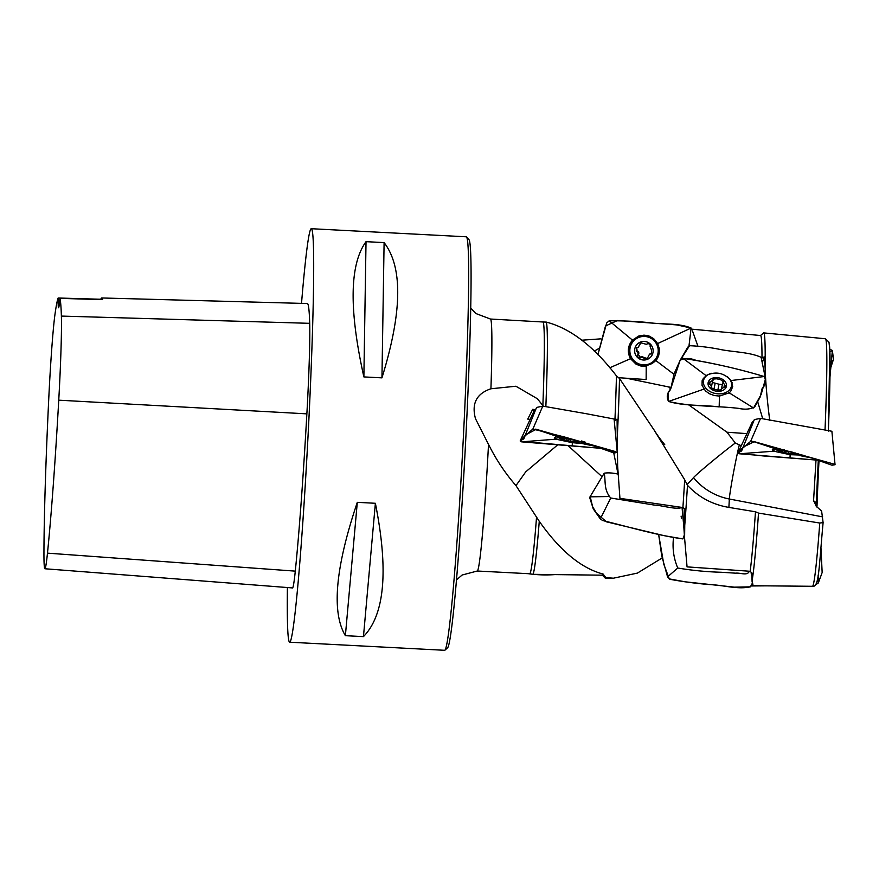<?xml version="1.0" encoding="UTF-8"?>
<svg xmlns="http://www.w3.org/2000/svg" width="879" height="879" viewBox="0 0 879 879"><rect width="100%" height="100%" fill="white"/><g stroke="black" fill="none" stroke-linecap="round" stroke-linejoin="round"><path stroke-width="1.32" d="M289.685 642.208L444.642 650.295A207.037 7.581 -87 0 0 444.928 650.174A207.037 7.581 -87 0 0 462.958 445.027A207.037 7.581 -87 0 0 466.507 236.945A207.037 7.581 -87 0 0 466.233 236.792L311.276 228.705A207.037 7.581 93 0 1 307.991 436.929A207.037 7.581 93 0 1 289.685 642.208A207.037 7.581 93 0 1 287.4 587.535M301.519 303.365A207.037 7.581 93 0 1 311.276 228.705M381.947 377.86L363.873 376.915C348.864 309.441 349.589 264.359 366.027 241.659L384.101 242.604C402.956 267.139 402.23 312.221 381.947 377.86L384.101 242.604M363.456 636.616L345.381 635.682C331.361 612.092 335.338 567.636 357.303 502.338L375.377 503.282C388.705 570.427 384.727 614.871 363.456 636.616L375.377 503.282M750.172 571.284A123.785 4.538 -87 0 0 755.479 511.787L758.522 513.094A126.576 4.637 -87 0 1 752.116 580.536L752.138 573.328L750.172 571.284L687.059 566.878L684.609 538.333L684.939 508.93L682.906 507.557L619.937 498.338L617.64 466.013L617.08 419.349L614.97 419.228A123.785 4.538 93 0 0 616.443 375.882C593.754 346.282 570.383 328.361 546.32 322.099A126.576 4.637 93 0 1 545.859 406.516M535.058 409.636L532.696 409.328L527.752 419.107L530.224 419.349M534.168 410.79L532.037 410.416M617.08 419.349L614.223 420.711M691.883 329.175L760.577 335.525A123.785 4.538 -87 0 1 761.994 358.017L764.17 356.885L762.192 363.192M764.17 356.885L765.104 367.708A126.576 4.637 -87 0 0 763.73 332.899A126.576 4.637 -87 0 0 763.565 332.965L760.489 335.514M765.104 367.708C765.609 382.629 767.147 400.132 769.718 420.239M752.116 580.536L753.094 585.711M758.522 513.094L819.755 523.038L823.107 522.587L821.612 511.062L816.25 506.271L813.591 500.305L816.009 460.014M819.019 460.563A95.371 3.494 -87 0 0 817.041 505.524L816.888 507.051M818.305 460.31A88.372 3.241 -87 0 0 816.459 502.359L817.041 505.524M813.745 501.557L816.459 502.359M682.906 507.557A123.785 4.538 93 0 0 684.686 479.758L687.477 485.307A126.576 4.637 93 0 1 684.763 525.213M692.487 330.911L697.893 346.062M687.477 485.307C698.673 497.272 712.473 504.634 728.889 507.403L755.479 511.787M662.129 557.989L637.363 573.108L613.366 578.206L605.785 577.558A126.576 4.637 93 0 1 605.323 578.118A126.576 4.637 93 0 1 605.159 578.041L602.379 575.185M605.785 577.558L603.126 574.053A123.785 4.538 93 0 1 602.456 575.185L532.718 574.328A126.576 4.637 93 0 1 532.685 574.328L529.707 573.756A126.158 4.626 -87 0 0 529.718 573.756A126.158 4.626 -87 0 0 536.542 517.127L539.266 521.302A126.576 4.637 93 0 1 532.718 574.328M684.686 479.758L653.987 429.853L619.519 378.519A126.576 4.637 93 0 1 617.289 437.127M619.519 378.519L616.443 375.882M546.32 322.099L543.134 322A126.158 4.626 -87 0 1 542.859 405.549L543.672 406.581M603.126 574.053C581.283 568.339 560 550.759 539.266 521.302M489.098 571.636L497.668 572.086M543.134 322L490.427 319.033A126.158 4.626 93 0 1 490.921 388.771C476.539 393.616 471.397 403.593 475.495 418.712L488.515 444.4C496.086 459.552 505.238 473.287 515.973 485.626L536.542 517.127M490.921 388.771L515.896 386.233L537.377 398.747L542.859 405.549M466.507 236.945L468.946 239.659A204.444 7.493 93 0 1 465.507 444.071A204.444 7.493 93 0 1 447.642 647.724L444.928 650.174M671.116 387.452L626.859 378.3M762.675 418.624L757.632 401.549M746.941 433.633L726.977 432.215L688.268 404.571M670.534 388.782L669.084 387.32M741.316 445.741L735.316 443.016L726.977 432.215M687.048 484.67L694.091 476.989C699.288 471.693 723.835 451.443 735.316 443.016M515.973 485.626L525.708 471.869L557.616 444.917M568.175 445.719L602.126 476.792M617.937 473.572L613.729 452.85M794.946 452.861A9.317 1.132 9.8 0 1 795.693 454.223A9.317 1.132 9.8 0 1 787.43 453.41A9.317 1.132 9.8 0 1 779.387 451.399A9.317 1.132 9.8 0 1 780.266 450.367A9.317 1.132 9.8 0 1 789.144 451.432A9.317 1.132 9.8 0 1 792.254 452.103M793.297 452.476L796.11 453.861L792.089 453.872L788.342 453.355L788.628 451.707L788.342 453.355L781.244 451.828L779.146 450.74L783.167 450.729L793.803 452.641M784.804 450.817L784.497 452.619M718.989 377.893A9.317 6.79 11 0 1 724.274 389.551A9.317 6.79 11 0 1 708.551 385.947A9.317 6.79 11 0 1 718.989 377.893M723.373 380.563L722.999 382.475L725.746 386.299L721.34 388.826L721.615 389.826L717.846 390.122L718.989 384.211L712.32 382.442M710.254 381.365L709.705 384.211L711.54 386.441L710.759 387.397L713.979 389.243L717.846 390.122M709.705 384.211L708.793 382.629L713.199 380.102L712.924 379.102L716.704 378.794L720.56 379.684L723.549 381.849L723.703 381.046M722.999 382.475L723.549 381.849M732.13 382.651A14.229 10.372 11 0 1 732.119 382.662L731.46 386.046A14.229 10.372 11 0 1 715.506 393.506A14.229 10.372 11 0 1 703.519 380.607A14.229 10.372 11 0 1 711.616 373.289M703.519 380.607L704.178 377.212A14.229 10.372 11 0 1 704.2 377.146M727.526 376.871A14.229 10.372 11 0 1 731.46 386.046M718.989 384.211L722.186 384.53M721.34 388.826L723.087 382.035M713.122 378.761L712.99 379.431M723.922 387.43L724.461 384.672M715.132 383.321L713.979 389.243M645.516 341.579A9.317 9.273 62.1 0 1 650.965 356.764A9.317 9.273 62.1 0 1 635.154 353.852A9.317 9.273 62.1 0 1 645.516 341.579M650.899 345.985L650.119 346.403L651.482 350.117L651.405 353.94L649.526 354.094L647.23 358.72L644.527 358.357L645.307 357.951L641.923 356.676L641.143 357.094L644.527 358.357M636.759 347.425L637.055 350.941L636.275 351.347C638.055 352.094 638.506 353.336 637.638 355.072L637.616 355.083C637.363 356.852 638.275 357.786 640.362 357.896L641.143 357.094M636.275 351.347L636.352 347.524L638.231 347.37L640.527 342.755L646.614 344.381L647.394 343.579C649.482 343.689 650.394 344.623 650.141 346.392M637.374 338.074L637.813 337.833A14.229 14.163 62.1 0 1 658.481 348.271A14.229 14.163 62.1 0 1 651.13 363.005L650.691 363.236A14.229 14.163 62.1 0 1 631.507 357.281A14.229 14.163 62.1 0 1 646.526 336.668A14.229 14.163 62.1 0 1 650.691 363.236M649.526 354.094L651.779 353.633M647.878 343.469L646.614 344.381M640.934 342.568L638.231 347.37M640.659 357.588L638.407 354.655C639.286 352.929 638.835 351.688 637.055 350.941M645.307 357.951L647.603 358.489M640.297 344.019L639.516 344.436M650.592 353.918L651.372 353.512M647.79 343.469L647.12 343.821M571.361 439.247A9.317 1.198 9.8 0 1 577.756 442.148A9.317 1.198 9.8 0 1 569.636 441.368A9.317 1.198 9.8 0 1 561.714 439.368A9.317 1.198 9.8 0 1 562.395 438.214A9.317 1.198 9.8 0 1 571.361 439.247M575.514 440.313L578.316 441.752L574.295 441.807L570.548 441.302L570.856 439.555L570.559 441.302L563.45 439.753L561.351 438.621L565.373 438.566L576.02 440.489M567.032 438.643L566.702 440.566M44.895 568.757A81.747 3 93 0 0 47.477 553.144A221.497 8.12 93 0 0 58.75 400.176A81.747 3 93 0 0 61.376 316.077A221.497 8.12 93 0 0 59.948 298.366L102.645 299.64A222.574 8.153 -87 0 0 101.744 297.97L307.331 303.53A227.738 8.35 93 0 1 309.705 323.329A87.988 3.219 93 0 1 306.87 413.855A227.738 8.35 93 0 1 295.289 571.13A87.988 3.219 93 0 1 292.498 587.93L44.895 568.757A81.747 3 93 0 1 43.95 552.539A221.497 8.12 93 0 1 48.784 398.132A81.747 3 93 0 1 54.937 314.638A221.497 8.12 93 0 1 58.157 298.003L100.788 299.256A36.237 1.329 -87 0 0 100.788 299.585M101.744 297.97A222.574 8.153 -87 0 0 100.788 299.256M59.948 298.366A36.237 1.329 93 0 1 58.552 307.76A36.237 1.329 93 0 1 58.157 298.003M366.027 241.659L363.873 376.915M357.303 502.338L345.381 635.682M808.812 456.992L831.963 465.2L835.05 464.716L831.886 431.259L760.566 418.371L754.336 419.58L741.612 450.96L738.052 452.674L739.426 453.784L817.92 460.178L762.851 455.904L737.986 453.157L743.238 447.015L754.314 441.676L833.556 463.98L753.05 441.445L750.655 441.324L742.612 448.224M753.699 421.151L752.314 422.041L750.908 425.161L752.292 422.096M802.966 455.135L790.1 454.696L776.069 451.707L772.553 450.246L772.344 449.521L773.839 449.103L784.54 449.949M835.05 464.716L833.556 463.98M728.779 392.594L753.578 407.988L761.17 394.407L765.543 378.761L761.115 357.313C749.084 351.853 732.438 352.171 718.593 349.128C708.76 347.238 699.069 346.095 689.532 345.7L687.741 347.194L680.071 360.412L670.479 389.551L668.139 392.858L668.578 401.45C684.148 406.241 702.497 404.725 719.176 406.933L719.461 395.649M731.042 380.53L732.712 386.683L730.636 391.452L729.185 392.847L719.451 396.077L714.264 395.539L709.408 393.737L705.441 390.902L702.057 385.365L702.134 380.695L706.002 375.586C715.55 371.026 723.9 372.674 731.042 380.53M765.543 378.761L764.203 376.531C737.668 368.554 710.606 362.5 683.049 358.368L680.071 360.412M657.646 343.546L659.25 348.458L659.173 353.655L657.371 358.544L655.943 360.632L646.219 366.169L641 366.071L636.11 364.236L630.507 358.687C627.068 352.061 627.716 345.865 632.451 340.107L638.89 335.943L644.043 335.141L649.185 336.097L653.723 338.701L657.646 343.546M688.982 345.974L691.103 328.032C678.379 322.802 663.326 324.758 649.625 322.692C636.077 321.318 622.585 320.681 609.158 320.802L606.708 322.956L597.885 354.698L605.51 325.977L617.487 320.516L676.874 324.922L691.103 328.032L688.982 345.974M646.142 379.53L618.618 377.717L646.142 379.53L646.219 365.642M600.906 338.844L581.843 340.206L600.906 338.844M818.118 575.13L818.305 582.975L815.503 584.876M765.939 585.853L751.182 585.974M821.019 548.562L822.151 572.548L818.305 582.975M749.293 571.229C747.469 576.195 740.008 572.526 735.723 573.174L721.154 572.262C706.43 571.844 691.96 570.427 677.742 568.021C673.688 558.352 672.27 548.32 673.49 537.926M683.532 524.455L684.181 524.499M751.677 585.15L752.171 583.535L750.38 586.842C737.437 589.754 723.01 584.953 709.43 584.557C696.091 583.469 682.873 581.7 669.776 579.261L667.568 576.866L661.744 555.869L658.624 534.344L663.777 564.164L669.282 578.898L685.4 581.843L734.437 587.15L750.38 586.842M682.016 507.425L682.016 507.469C675.764 509.93 662.953 505.469 654.075 505.04L610.718 498.008C603.532 489.691 605.873 481.373 604.214 473.188C608.158 472.572 612.74 472.88 617.97 474.078M682.049 507.436L684.521 534.487L682.906 538.915C657.14 535.377 629.089 526.961 602.631 520.522L600.324 518.929L593.281 508.941L589.655 497.448L604.214 473.188M542.772 406.12L536.542 407.46L523.818 438.907L520.258 440.676L521.621 441.851L601.027 448.334L520.302 441.291L525.356 435.039L536.212 429.304L617.267 452.443L614.102 419.03L586.227 413.701L542.772 406.12L532.872 429.04L524.84 436.072M535.827 409.207L534.509 410.064L533.168 413.075L534.476 410.141M585.194 442.818L581.876 443.488L572.306 442.686L558.264 439.676L554.759 438.171L554.55 437.401L556.044 436.94L567.592 437.863M591.545 445.049L614.146 453.004L617.267 452.443M615.652 451.641L564.593 437.028L532.872 429.04M829.963 377.135L831.007 364.4L833.49 359.28L832.369 350.468L829.787 349.238L832.369 350.468L829.963 377.135M554.924 574.602C545.903 575.218 537.146 574.943 528.664 573.756L528.532 573.657M764.203 376.531C766.422 381.079 765.763 384.969 762.225 388.188L760.027 397.396L754.742 406.878C750.413 409.284 745.007 409.779 738.503 408.35C715.385 405.691 690.564 406.801 668.578 401.45C666.304 397.187 667.007 393.045 670.71 389.034L674.05 373.927L680.137 360.302C684.466 357.896 689.784 357.918 696.08 360.379C719.341 364.51 742.041 369.894 764.203 376.531L730.581 380.585M751.842 575.404L751.171 573.734M681.511 518.467L681.093 516.127M609.125 496.525L590.238 496.833L592.6 506.634L596.467 513.193L606.466 521.829L664.172 535.674L682.906 538.915M825.029 429.721A123.939 4.538 -87 0 0 825.414 338.756L763.73 332.899M753.094 585.722L812.482 586.293A123.939 4.538 -87 0 0 819.755 523.038M828.655 342.557A120.313 4.406 93 0 1 828.337 430.314M488.515 444.4A126.158 4.626 93 0 1 477.264 571.02L529.718 573.756M693.509 477.605A61.058 61.003 118 0 0 729.328 499.008A31.051 1.198 100.8 0 1 733.02 475.22A31.051 1.198 100.8 0 1 739.206 445.334M822.678 516.885L729.328 499.008L728.889 507.403M58.75 400.176L306.87 413.855M47.477 553.144L295.289 571.13M61.376 316.077L309.705 323.329M799.67 455.542L812.152 458.124M776.596 449.18L753.05 441.445M790.034 457.948L790.111 454.564M774.97 451.125L739.426 453.784M750.655 441.324L760.566 418.371M706.386 375.871L683.049 358.368M704.376 388.957L668.578 401.45M680.599 359.731L689.532 345.7M703.53 380.574A15.119 11.009 11 0 1 703.222 378.388M732.559 384.134A15.119 11.009 11 0 1 731.471 386.013M657.184 343.766L691.103 328.032M655.943 360.632L673.929 374.256M632.847 340.437L609.158 320.802M630.507 358.687L609.795 367.774M658.734 355.413A15.119 15.042 62.1 0 1 629.65 347.963A15.119 15.042 62.1 0 1 648.383 335.822M594.27 351.106L598.599 348.644M667.568 576.866L677.742 568.021M600.324 518.929L610.718 498.008M581.876 443.488L595.501 446.378M558.813 437.006L535.267 429.139M572.24 446.038L572.317 442.555M557.176 439.082L521.621 441.851M829.897 351.886L832.369 350.468M825.414 338.756L828.996 342.162L829.842 350.325L828.315 431.106M812.482 586.293C819.151 587.688 818.843 568.241 823.107 522.631M613.388 578.217L605.323 578.118M490.427 319.033L475.781 313.484L470.704 308.035M456.509 579.909L462.101 575.031L477.264 571.02M653.998 429.842C658.756 437.599 664.425 444.378 664.733 444.587L659.426 438.632M617.585 466.013L617.75 469.265M684.576 538.333L682.554 507.502M752.105 582.03L751.831 573.009M795.693 454.223L798.703 453.916M779.387 451.399L774.388 448.806M792.034 452.158L791.77 453.685M782.156 450.949L782.013 451.751M712.693 380.53L711.54 386.441M713.199 380.102L713.517 378.475M577.756 442.148L581.458 441.752M561.714 439.368L556.66 436.764M574.262 439.994L573.976 441.61M564.373 438.819L564.219 439.665M743.052 447.323L751.369 426.897L743.041 447.334M743.162 447.147L753.742 421.085M738.052 452.674L752.314 422.041M671.029 387.925L668.139 392.858M751.084 572.24L751.963 575.723M581.557 440.983L585.293 442.181M525.334 435.083L529.828 424.019L525.323 435.083M520.258 440.676L534.509 410.064M830.721 367.796L833.49 359.28"/></g></svg>
